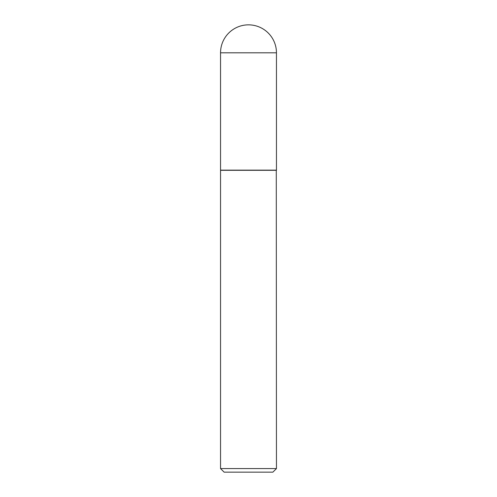<?xml version="1.0" encoding="UTF-8"?>
<svg xmlns="http://www.w3.org/2000/svg" width="497" height="497" viewBox="0 0 497 497"><rect width="100%" height="100%" fill="white"/><g stroke="black" fill="none" stroke-linecap="round" stroke-linejoin="round"><path stroke-width="0.75" d="M220.544 52.806L220.544 170.136L276.456 170.136L276.456 52.806L220.544 52.806A27.956 27.956 0 0 1 248.5 24.85A27.956 27.956 0 0 1 276.456 52.806M276.456 170.309L220.544 170.309L220.544 468.572L276.456 468.572L276.276 170.136M276.456 468.572L272.878 472.15L224.122 472.15L220.544 468.572"/></g></svg>
